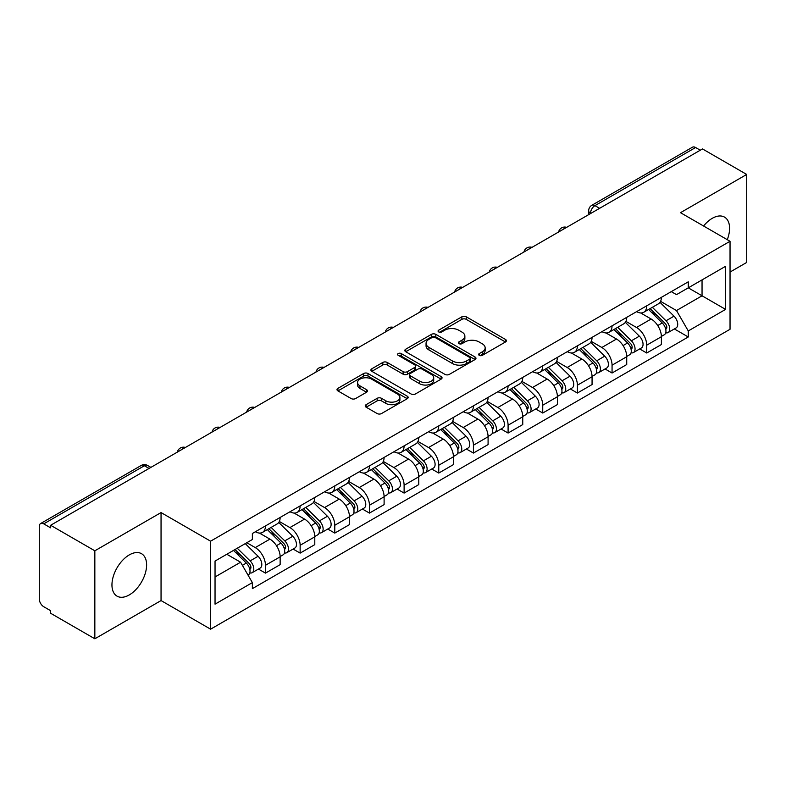 <?xml version="1.0" encoding="UTF-8"?>
<svg xmlns="http://www.w3.org/2000/svg" width="786" height="786" viewBox="0 0 786 786"><rect width="100%" height="100%" fill="white"/><g stroke="black" fill="none" stroke-linecap="round" stroke-linejoin="round"><path stroke-width="1.18" d="M479.264 355.351A2.162 1.248 0 0 0 482.319 355.351L505.486 341.979A3.085 1.778 0 0 0 506.39 340.711A3.085 1.778 0 0 0 505.486 339.454L466.236 316.797A3.085 1.778 0 0 0 461.873 316.797L438.706 330.169A2.162 1.248 0 0 0 438.067 331.053A2.162 1.248 0 0 0 438.706 331.938A2.162 1.248 0 0 0 441.752 331.938L444.758 330.199A9.864 5.699 0 0 1 458.71 330.199L461.981 332.095A9.864 5.699 0 0 1 464.87 336.123A9.864 5.699 0 0 1 461.981 340.151L458.985 341.881A2.162 1.248 0 0 0 458.356 342.765A2.162 1.248 0 0 0 458.985 343.639A2.162 1.248 0 0 0 462.04 343.639L465.037 341.91A9.864 5.699 0 0 1 478.988 341.91L482.26 343.796A9.864 5.699 0 0 1 485.159 347.825A9.864 5.699 0 0 1 482.26 351.863L479.264 353.592A2.162 1.248 0 0 0 478.635 354.466A2.162 1.248 0 0 0 479.264 355.351L479.264 353.592M129.277 594.923A24.504 14.148 120 0 0 145.292 573.328A24.504 14.148 120 0 0 141.529 553.688A24.504 14.148 120 0 0 129.277 554.906A24.504 14.148 120 0 0 113.272 576.502A24.504 14.148 120 0 0 117.026 596.142A24.504 14.148 120 0 0 129.277 594.923M727.266 239.681A24.504 14.148 120 0 0 724.515 217.113A24.504 14.148 120 0 0 712.263 218.321A24.504 14.148 120 0 0 703.588 226.014M366.138 404.672A3.085 1.778 0 0 0 365.235 405.94A3.085 1.778 0 0 0 366.138 407.197L377.152 413.554A3.085 1.778 0 0 0 381.515 413.554L407.246 398.699A3.085 1.778 0 0 0 408.15 397.441A3.085 1.778 0 0 0 407.246 396.173L367.995 373.517A3.085 1.778 0 0 0 363.633 373.517L337.901 388.372A3.085 1.778 0 0 0 336.998 389.63A3.085 1.778 0 0 0 337.901 390.888L351.195 398.571A3.085 1.778 0 0 0 355.557 398.571L366.571 392.214A3.085 1.778 0 0 0 367.475 390.956A3.085 1.778 0 0 0 366.571 389.689L359.978 385.887A8.253 4.765 0 0 1 357.561 382.517A8.253 4.765 0 0 1 362.651 378.115A8.253 4.765 0 0 1 371.64 379.147L397.49 394.071A8.253 4.765 0 0 1 399.907 397.441A8.253 4.765 0 0 1 394.808 401.833A8.253 4.765 0 0 1 385.818 400.801L381.515 398.315A3.085 1.778 0 0 0 377.152 398.315L366.138 404.672L366.138 407.197M210.599 541.181L161.051 512.57L94.841 550.799L50.628 525.274L702.488 148.927L746.7 174.453L680.489 212.682L730.037 241.282L210.599 541.181L210.599 629.173L730.037 329.275L730.037 241.282M444.974 374.391A3.085 1.778 0 0 0 449.337 374.391L475.068 359.536A3.085 1.778 0 0 0 475.972 358.278A3.085 1.778 0 0 0 475.068 357.021L435.817 334.355A3.085 1.778 0 0 0 431.455 334.355L405.723 349.21A3.085 1.778 0 0 0 404.819 350.477A3.085 1.778 0 0 0 405.723 351.735L444.974 374.391M399.062 355.822A2.162 1.248 0 0 1 401.253 356.127L401.253 353.562L441.152 376.602A3.085 1.778 0 0 1 442.056 377.86A3.085 1.778 0 0 1 441.152 379.117L415.421 393.973A3.085 1.778 0 0 1 411.058 393.973L371.807 371.306L371.807 368.791A3.085 1.778 0 0 0 370.904 370.049A3.085 1.778 0 0 0 371.807 371.306M371.807 368.791L382.821 362.434A3.085 1.778 0 0 1 387.184 362.434L403.1 371.631A3.085 1.778 0 0 0 407.462 371.631L414.772 367.406A3.085 1.778 0 0 0 415.676 366.148A3.085 1.778 0 0 0 414.772 364.891L398.197 355.321A2.162 1.248 0 0 1 397.559 354.437A2.162 1.248 0 0 1 398.895 353.287A2.162 1.248 0 0 1 401.253 353.562M94.841 550.799L94.841 638.792L50.628 613.267L50.628 610.702L43.741 606.723A6.288 3.625 -120 0 1 39.3 599.03L39.3 526.423A6.288 3.625 -120 0 1 40.597 523.555L141.244 465.45A6.288 3.625 60 0 1 144.388 465.754L43.741 523.859A6.288 3.625 -120 0 0 40.597 523.555M730.037 272.064L746.7 262.445L746.7 174.453M94.841 638.792L161.051 600.573L210.599 629.173M50.628 525.274L50.628 527.838L43.741 523.859M599.62 208.319L594.953 205.627A6.288 3.625 60 0 0 591.809 205.313L692.456 147.208A6.288 3.625 60 0 1 695.6 147.513L594.953 205.627A6.288 3.625 120 0 0 590.512 213.32L590.512 213.576M700.267 150.214L695.6 147.513M646.721 305.803A14.453 8.341 60 0 1 643.724 312.288L658.393 303.828A14.453 8.341 -120 0 0 661.39 297.334M625.911 321.366L636.503 327.477A14.453 8.341 60 0 1 646.721 345.182L661.39 336.713A14.453 8.341 -120 0 0 651.162 319.018L640.669 312.956M661.39 336.713L661.39 344.543L646.721 353.002L639.696 348.945M643.724 312.288A14.453 8.341 60 0 1 636.611 311.639M646.721 345.182L646.721 353.002M612.058 325.817A14.453 8.341 60 0 1 609.071 332.301L623.73 323.832A14.453 8.341 -120 0 0 626.727 317.348M605.033 368.958L612.058 373.016L626.727 364.547L626.727 356.726A14.453 8.341 -120 0 0 616.509 339.021L606.006 332.969M609.071 332.301A14.453 8.341 60 0 1 601.958 331.653M591.249 341.379L601.84 347.491A14.453 8.341 60 0 1 612.058 365.195L612.058 373.016M577.405 345.82A14.453 8.341 60 0 1 574.409 352.315L589.078 343.846A14.453 8.341 -120 0 0 592.064 337.361M570.371 388.972L577.405 393.029L592.064 384.56L592.064 376.74A14.453 8.341 -120 0 0 581.846 359.035L571.353 352.973M574.409 352.315A14.453 8.341 60 0 1 567.295 351.656M556.596 361.383L567.187 367.504A14.453 8.341 60 0 1 577.405 385.199L577.405 393.029M542.743 365.834A14.453 8.341 60 0 1 539.756 372.318L554.415 363.859A14.453 8.341 -120 0 0 557.412 357.365M535.718 408.975L542.743 413.033L557.412 404.574L557.412 396.743A14.453 8.341 -120 0 0 547.184 379.049L536.691 372.986M539.756 372.318A14.453 8.341 60 0 1 532.633 371.67M521.933 381.397L532.525 387.508A14.453 8.341 60 0 1 542.743 405.212L542.743 413.033M508.09 385.847A14.453 8.341 60 0 1 505.093 392.332L519.752 383.863A14.453 8.341 -120 0 0 522.749 377.378M501.055 428.989L508.09 433.047L522.749 424.578L522.749 416.757A14.453 8.341 -120 0 0 512.531 399.052L502.038 393M505.093 392.332A14.453 8.341 60 0 1 497.98 391.683M487.271 401.41L497.862 407.521A14.453 8.341 60 0 1 508.09 425.226L508.09 433.047M473.427 405.851A14.453 8.341 60 0 1 470.431 412.345L485.1 403.876A14.453 8.341 -120 0 0 488.086 397.392M466.393 449.002L473.427 453.06L488.086 444.591L488.086 436.77A14.453 8.341 -120 0 0 477.868 419.066L467.375 413.004M470.431 412.345A14.453 8.341 60 0 1 463.318 411.687M452.618 421.414L463.209 427.535A14.453 8.341 60 0 1 473.427 445.23L473.427 453.06M438.765 425.865A14.453 8.341 60 0 1 435.778 432.349L450.437 423.89A14.453 8.341 -120 0 0 453.434 417.395M431.74 469.006L438.765 473.064L453.434 464.605L453.434 456.774A14.453 8.341 -120 0 0 443.216 439.079L432.713 433.017M435.778 432.349A14.453 8.341 60 0 1 428.655 431.701M417.955 441.427L428.547 447.539A14.453 8.341 60 0 1 438.765 465.243L438.765 473.064M404.112 445.878A14.453 8.341 60 0 1 401.115 452.363L415.774 443.894A14.453 8.341 -120 0 0 418.771 437.409M397.077 489.02L404.112 493.077L418.771 484.608L418.771 476.788A14.453 8.341 -120 0 0 408.553 459.083L398.06 453.031M401.115 452.363A14.453 8.341 60 0 1 394.002 451.714M383.303 461.441L393.884 467.552A14.453 8.341 60 0 1 404.112 485.257L404.112 493.077M369.449 465.882A14.453 8.341 60 0 1 366.453 472.376L381.122 463.907A14.453 8.341 -120 0 0 384.108 457.423M362.415 509.033L369.449 513.091L384.108 504.622L384.108 496.801A14.453 8.341 -120 0 0 373.89 479.096L363.397 473.034M366.453 472.376A14.453 8.341 60 0 1 359.34 471.718M348.64 481.445L359.231 487.566A14.453 8.341 60 0 1 369.449 505.26L369.449 513.091M334.787 485.895A14.453 8.341 60 0 1 331.8 492.38L346.459 483.921A14.453 8.341 -120 0 0 349.456 477.426M327.762 529.037L334.787 533.095L349.456 524.635L349.456 516.805A14.453 8.341 -120 0 0 339.238 499.11L328.735 493.048M331.8 492.38A14.453 8.341 60 0 1 324.687 491.731M313.978 501.458L324.569 507.569A14.453 8.341 60 0 1 334.787 525.274L334.787 533.095M300.134 505.909A14.453 8.341 60 0 1 297.137 512.393L311.806 503.924A14.453 8.341 -120 0 0 314.793 497.44M293.099 549.05L300.134 553.108L314.793 544.639L314.793 536.818A14.453 8.341 -120 0 0 304.575 519.114L294.082 513.062M297.137 512.393A14.453 8.341 60 0 1 290.024 511.745M279.325 521.472L289.916 527.583A14.453 8.341 60 0 1 300.134 545.288L300.134 553.108M265.471 525.913A14.453 8.341 60 0 1 262.475 532.407L277.144 523.938A14.453 8.341 -120 0 0 280.14 517.453M258.447 569.064L265.471 573.122L280.14 564.653L280.14 556.832A14.453 8.341 -120 0 0 269.912 539.127L259.419 533.065M262.475 532.407A14.453 8.341 60 0 1 255.362 531.749M246.814 542.723L255.254 547.596A14.453 8.341 60 0 1 265.471 565.291L265.471 573.122M671.273 291.626L676.491 294.642L725.596 266.297L702.045 279.895L702.045 295.801L676.491 310.549L660.574 301.352M215.04 576.963L240.585 562.216L252.365 582.613L215.04 604.159L215.04 561.057L252.365 539.51L252.365 533.488L688.271 281.82L688.271 287.843L725.596 309.399L688.271 330.945L676.491 310.549M725.596 266.297L725.596 309.399M252.365 582.613L252.365 588.645L688.271 336.978L688.271 330.945M161.051 512.57L161.051 600.573M240.585 562.216L226.81 554.268M674.349 328.941L688.271 336.978M480.128 355.655L482.26 354.427A9.864 5.699 0 0 0 485.159 350.399L485.159 347.825M464.87 336.123L464.87 338.687A9.864 5.699 0 0 1 461.981 342.716L459.849 343.944M505.447 341.998L466.236 319.362A3.085 1.778 0 0 0 461.873 319.362L439.57 332.242M475.029 359.566L435.817 336.919A3.085 1.778 0 0 0 431.455 336.919L405.763 351.755M469.615 359.163A2.162 1.248 0 0 0 470.244 358.278A2.162 1.248 0 0 0 469.615 357.394L435.159 337.508A2.162 1.248 0 0 0 432.104 337.508L428.94 339.326A9.864 5.699 0 0 0 426.051 343.364A9.864 5.699 0 0 0 428.94 347.392L452.5 360.99A9.864 5.699 0 0 0 466.452 360.99L469.615 359.163L469.615 361.727A2.162 1.248 0 0 0 470.244 360.843L470.244 358.278M426.051 343.364L426.051 345.928A9.864 5.699 0 0 0 428.94 349.957L428.94 347.392M469.615 361.727L466.452 363.554A9.864 5.699 0 0 1 452.5 363.554L428.94 349.957M371.847 371.336L382.821 364.999L382.821 362.434M415.676 366.148L415.676 368.713A3.085 1.778 0 0 1 414.772 369.97L407.462 374.195A3.085 1.778 0 0 1 403.1 374.195L387.184 364.999A3.085 1.778 0 0 0 382.821 364.999M401.253 356.127L441.113 379.137M419.626 381.161A8.253 4.765 0 0 0 428.616 382.192A8.253 4.765 0 0 0 433.705 377.791A8.253 4.765 0 0 0 431.288 374.431L422.18 369.174A3.085 1.778 0 0 0 417.818 369.174L410.518 373.389A3.085 1.778 0 0 0 409.614 374.647A3.085 1.778 0 0 0 410.518 375.905L419.626 381.161L419.626 383.725A8.253 4.765 0 0 0 428.616 384.757A8.253 4.765 0 0 0 433.705 380.365L433.705 377.791M409.614 374.647L409.614 377.211A3.085 1.778 0 0 0 410.518 378.469L410.518 375.905M419.626 383.725L410.518 378.469M399.907 397.441L399.907 400.005A8.253 4.765 0 0 1 394.808 404.407A8.253 4.765 0 0 1 385.818 403.365L381.515 400.88A3.085 1.778 0 0 0 377.152 400.88L366.178 407.217M357.561 382.517L357.561 385.081A8.253 4.765 0 0 0 359.978 388.451L359.978 385.887M366.531 392.234L359.978 388.451M407.207 398.718L367.995 376.081A3.085 1.778 0 0 0 363.633 376.081L337.941 390.917M648.588 309.488L662.244 322.958A7.85 4.539 60 0 1 664.317 334.738L661.38 336.428M651.309 312.17L657.096 315.51M650.101 308.613L665.054 323.36A3.773 2.181 60 0 1 666.047 329.02A3.773 2.181 60 0 1 665.703 329.147M652.36 307.306L666.017 320.776A7.85 4.539 60 0 1 668.09 332.557A7.85 4.539 60 0 1 665.722 332.802M660.004 302.335L674.015 316.159A7.85 4.539 60 0 1 676.088 327.939L668.09 332.557M613.925 329.501L627.582 342.971A7.85 4.539 60 0 1 629.655 354.741L626.727 356.431M616.646 332.183L622.443 335.524M615.438 328.627L630.392 343.374A3.773 2.181 60 0 1 631.384 349.023A3.773 2.181 60 0 1 631.04 349.161M617.708 327.32L631.355 340.79A7.85 4.539 60 0 1 633.428 352.56A7.85 4.539 60 0 1 631.06 352.816M625.342 322.348L639.362 336.172A7.85 4.539 60 0 1 641.425 347.943L633.428 352.56M579.272 349.505L592.919 362.975A7.85 4.539 60 0 1 594.992 374.755L592.064 376.445M581.994 352.197L587.781 355.537M580.785 348.63L595.739 363.387A3.773 2.181 60 0 1 596.731 369.037A3.773 2.181 60 0 1 596.387 369.174M583.045 347.324L596.702 360.794A7.85 4.539 60 0 1 598.775 372.574A7.85 4.539 60 0 1 596.397 372.829M590.689 342.352L604.699 356.176A7.85 4.539 60 0 1 606.772 367.956L598.775 372.574M544.61 369.518L558.266 382.988A7.85 4.539 60 0 1 560.339 394.769L557.402 396.458M547.331 372.2L553.118 375.541M546.123 368.644L561.076 383.391A3.773 2.181 60 0 1 562.069 389.05A3.773 2.181 60 0 1 561.725 389.178M548.382 367.337L562.039 380.807A7.85 4.539 60 0 1 564.112 392.587A7.85 4.539 60 0 1 561.744 392.833M556.026 362.366L570.037 376.189A7.85 4.539 60 0 1 572.11 387.97L564.112 392.587M509.947 389.532L523.604 403.002A7.85 4.539 60 0 1 525.677 414.772L522.749 416.462M512.678 392.214L518.465 395.555M511.47 388.657L526.414 403.405A3.773 2.181 60 0 1 527.416 409.054A3.773 2.181 60 0 1 527.072 409.192M513.73 387.351L527.386 400.821A7.85 4.539 60 0 1 529.45 412.591A7.85 4.539 60 0 1 527.082 412.846M521.373 382.379L535.384 396.203A7.85 4.539 60 0 1 537.457 407.973L529.45 412.591M475.294 409.535L488.941 423.006A7.85 4.539 60 0 1 491.014 434.786L488.086 436.476M478.016 412.228L483.803 415.568M476.807 408.661L491.761 423.408A3.773 2.181 60 0 1 492.753 429.068A3.773 2.181 60 0 1 492.409 429.205M479.067 407.354L492.724 420.824A7.85 4.539 60 0 1 494.797 432.605A7.85 4.539 60 0 1 492.419 432.86M486.711 402.383L500.721 416.207A7.85 4.539 60 0 1 502.794 427.987L494.797 432.605M440.632 429.549L454.288 443.019A7.85 4.539 60 0 1 456.361 454.789L453.424 456.489M443.353 432.231L449.14 435.572M442.145 428.675L457.098 443.422A3.773 2.181 60 0 1 458.091 449.081A3.773 2.181 60 0 1 457.747 449.209M444.414 427.368L458.061 440.838A7.85 4.539 60 0 1 460.134 452.618A7.85 4.539 60 0 1 457.766 452.864M452.048 422.396L466.059 436.22A7.85 4.539 60 0 1 468.132 448L460.134 452.618M405.969 449.553L419.626 463.033A7.85 4.539 60 0 1 421.699 474.803L418.771 476.493M408.7 452.245L414.487 455.585M407.492 448.688L422.436 463.435A3.773 2.181 60 0 1 423.438 469.085A3.773 2.181 60 0 1 423.094 469.222M409.752 447.381L423.408 460.851A7.85 4.539 60 0 1 425.481 472.622A7.85 4.539 60 0 1 423.104 472.877M417.395 442.41L431.406 456.234A7.85 4.539 60 0 1 433.479 468.004L425.481 472.622M371.316 469.566L384.973 483.036A7.85 4.539 60 0 1 387.036 494.816L384.108 496.506M374.038 472.258L379.825 475.599M372.829 468.692L387.783 483.439A3.773 2.181 60 0 1 388.775 489.098A3.773 2.181 60 0 1 388.431 489.236M375.089 467.385L388.746 480.855A7.85 4.539 60 0 1 390.819 492.635A7.85 4.539 60 0 1 388.441 492.891M382.733 462.414L396.743 476.237A7.85 4.539 60 0 1 398.816 488.018L390.819 492.635M336.654 489.58L350.31 503.05A7.85 4.539 60 0 1 352.383 514.82L349.456 516.52M339.375 492.262L345.162 495.602M338.167 488.705L353.12 503.453A3.773 2.181 60 0 1 354.113 509.102A3.773 2.181 60 0 1 353.769 509.24M340.436 487.399L354.083 500.869A7.85 4.539 60 0 1 356.156 512.649A7.85 4.539 60 0 1 353.788 512.894M348.07 482.427L362.081 496.251A7.85 4.539 60 0 1 364.154 508.031L356.156 512.649M302.001 509.583L315.648 523.054A7.85 4.539 60 0 1 317.721 534.834L314.793 536.524M304.722 512.275L310.509 515.616M303.514 508.709L318.468 523.466A3.773 2.181 60 0 1 319.46 529.116A3.773 2.181 60 0 1 319.116 529.253M305.774 507.412L319.43 520.882A7.85 4.539 60 0 1 321.503 532.653A7.85 4.539 60 0 1 319.126 532.908M313.418 502.441L327.428 516.264A7.85 4.539 60 0 1 329.501 528.035L321.503 532.653M267.338 529.597L280.995 543.067A7.85 4.539 60 0 1 283.068 554.847L280.13 556.537M270.06 532.289L275.847 535.63M268.851 528.723L283.805 543.47A3.773 2.181 60 0 1 284.797 549.129A3.773 2.181 60 0 1 284.453 549.267M271.111 527.416L284.768 540.886A7.85 4.539 60 0 1 286.841 552.666A7.85 4.539 60 0 1 284.473 552.922M278.755 522.444L292.765 536.268A7.85 4.539 60 0 1 294.838 548.048L286.841 552.666M233.491 550.406L246.332 563.081A7.85 4.539 60 0 1 248.405 574.851L248.012 575.077M235.397 552.293L241.194 555.633M235.004 549.532L249.142 563.483A3.773 2.181 60 0 1 250.135 569.133A3.773 2.181 60 0 1 249.791 569.27M237.264 548.225L250.105 560.899A7.85 4.539 60 0 1 252.178 572.68A7.85 4.539 60 0 1 249.81 572.925M245.261 543.607L258.103 556.282A7.85 4.539 60 0 1 260.176 568.062L252.178 572.68M590.738 213.448L590.512 213.32A6.288 3.625 0 0 1 588.675 210.756L588.675 214.637M300.134 545.288L314.793 536.818M334.787 525.274L349.456 516.805M369.449 505.26L384.108 496.801M404.112 485.257L418.771 476.788M438.765 465.243L453.434 456.774M473.427 445.23L488.086 436.77M508.09 425.226L522.749 416.757M542.743 405.212L557.412 396.743M577.405 385.199L592.064 376.74M612.058 365.195L626.727 356.726M265.471 565.291L280.14 556.832M255.254 547.596L269.912 539.127M289.916 527.583L304.575 519.114M324.569 507.569L339.238 499.11M359.231 487.566L373.89 479.096M393.884 467.552L408.553 459.083M428.547 447.539L443.216 439.079M463.209 427.535L477.868 419.066M497.862 407.521L512.531 399.052M532.525 387.508L547.184 379.049M567.187 367.504L581.846 359.035M601.84 347.491L616.509 339.021M636.503 327.477L651.162 319.018M566.126 227.655A6.288 3.625 120 0 0 563.356 229.257M531.464 247.669A6.288 3.625 120 0 0 528.693 249.27M496.811 267.672A6.288 3.625 120 0 0 494.03 269.274M462.148 287.686A6.288 3.625 120 0 0 459.378 289.287M427.496 307.699A6.288 3.625 120 0 0 424.715 309.301M392.833 327.703A6.288 3.625 120 0 0 390.062 329.305M358.17 347.717A6.288 3.625 120 0 0 355.4 349.318M323.518 367.73A6.288 3.625 120 0 0 320.737 369.332M288.855 387.734A6.288 3.625 120 0 0 286.084 389.335M254.192 407.747A6.288 3.625 120 0 0 251.422 409.349M219.54 427.761A6.288 3.625 120 0 0 216.759 429.362M184.877 447.765A6.288 3.625 120 0 0 182.106 449.366M149.055 468.446L144.388 465.754A6.288 3.625 120 0 1 147.532 465.45A6.288 6.288 0 0 0 141.244 465.45M482.26 354.427L482.26 351.863M458.985 343.639L458.985 341.881M461.981 342.716L461.981 340.151M438.706 331.938L438.706 330.169M461.873 319.362L461.873 316.797M466.236 319.362L466.236 316.797M505.486 341.979L505.486 339.454M405.723 351.735L405.723 349.21M431.455 336.919L431.455 334.355M435.817 336.919L435.817 334.355M475.068 359.536L475.068 357.021M452.5 363.554L452.5 360.99M466.452 363.554L466.452 360.99M387.184 364.999L387.184 362.434M403.1 374.195L403.1 371.631M407.462 374.195L407.462 371.631M414.772 369.97L414.772 367.406M441.152 379.117L441.152 376.602M377.152 400.88L377.152 398.315M381.515 400.88L381.515 398.315M385.818 403.365L385.818 400.801M366.571 392.214L366.571 389.689M337.901 390.888L337.901 388.372M363.633 376.081L363.633 373.517M367.995 376.081L367.995 373.517M407.246 398.699L407.246 396.173M662.244 322.958L657.725 325.561M666.833 327.29L665.418 328.106M674.015 316.159L666.017 320.776M627.582 342.971L623.072 345.575M632.17 347.304L630.755 348.119M639.362 336.172L631.355 340.79M592.919 362.975L588.409 365.578M597.507 367.308L596.093 368.123M604.699 356.176L596.702 360.794M558.266 382.988L553.757 385.592M562.855 387.321L561.44 388.137M570.037 376.189L562.039 380.807M523.604 403.002L519.094 405.605M528.192 407.335L526.777 408.15M535.384 396.203L527.386 400.821M488.941 423.006L484.431 425.609M493.529 427.338L492.115 428.154M500.721 416.207L492.724 420.824M454.288 443.019L449.779 445.623M458.877 447.352L457.462 448.167M466.059 436.22L458.061 440.838M419.626 463.033L415.116 465.636M424.214 467.356L422.799 468.181M431.406 456.234L423.408 460.851M384.973 483.036L380.453 485.64M389.551 487.369L388.137 488.185M396.743 476.237L388.746 480.855M350.31 503.05L345.801 505.653M354.899 507.383L353.484 508.198M362.081 496.251L354.083 500.869M315.648 523.054L311.138 525.667M320.236 527.386L318.821 528.212M327.428 516.264L319.43 520.882M280.995 543.067L276.476 545.671M285.583 547.4L284.168 548.215M292.765 536.268L284.768 540.886M246.332 563.081L242.402 565.35M250.921 567.413L249.506 568.229M258.103 556.282L250.105 560.899M566.657 227.351A6.288 6.288 0 0 0 558.6 231.998M532.004 247.354A6.288 6.288 0 0 0 523.938 252.011M497.341 267.368A6.288 6.288 0 0 0 489.275 272.025M462.679 287.381A6.288 6.288 0 0 0 454.622 292.028M428.026 307.385A6.288 6.288 0 0 0 419.96 312.042M393.364 327.398A6.288 6.288 0 0 0 385.307 332.056M358.711 347.412A6.288 6.288 0 0 0 350.644 352.059M324.048 367.416A6.288 6.288 0 0 0 315.982 372.073M289.386 387.429A6.288 6.288 0 0 0 281.329 392.086M254.733 407.443A6.288 6.288 0 0 0 246.666 412.09M220.07 427.446A6.288 6.288 0 0 0 212.004 432.104M185.408 447.46A6.288 6.288 0 0 0 177.351 452.117M150.892 467.385L147.532 465.45M591.809 205.313A6.288 6.288 0 0 0 588.675 210.756"/></g></svg>
